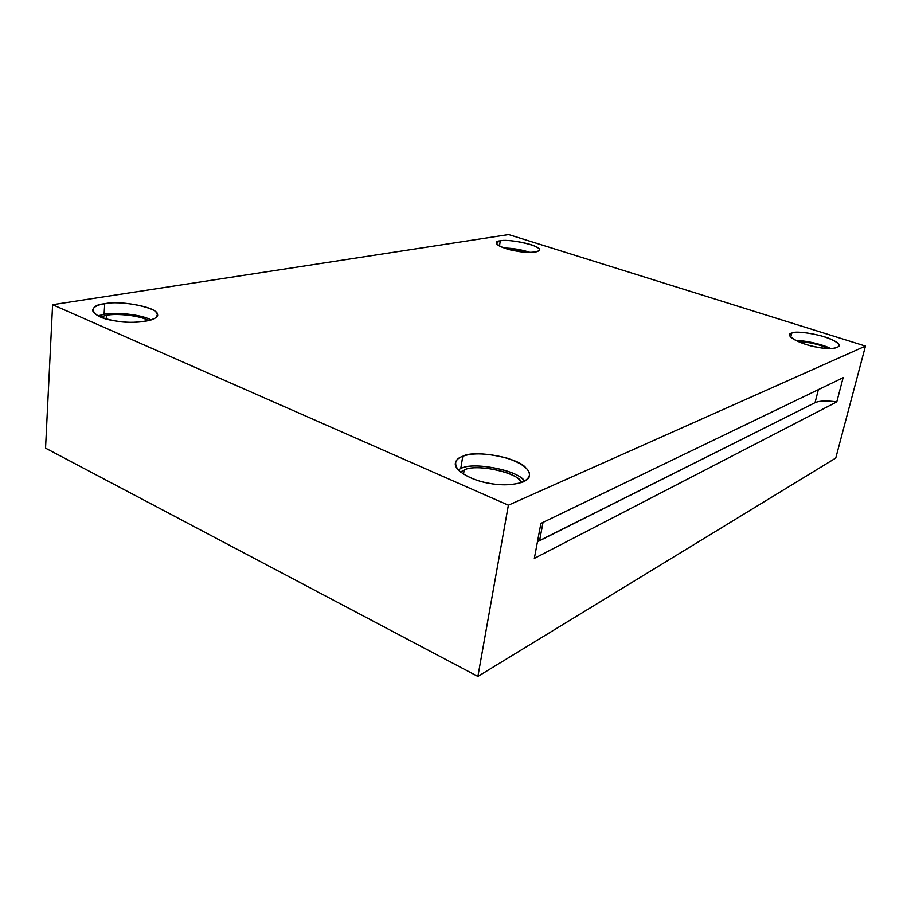 <?xml version="1.0" encoding="UTF-8"?>
<svg xmlns="http://www.w3.org/2000/svg" width="911" height="911" viewBox="0 0 911 911"><rect width="100%" height="100%" fill="white"/><g stroke="black" fill="none" stroke-linecap="round" stroke-linejoin="round"><path stroke-width="1.37" d="M543.036 522.379L539.597 540.565L815.038 402.673L818.374 389.612L815.038 402.673L537.456 541.794L539.597 540.565L543.036 522.379M534.336 558.397L836.788 401.876C826.607 400.487 819.365 400.749 815.038 402.673C819.365 400.749 826.607 400.487 836.788 401.876L843.119 377.689L540.906 523.404L534.336 558.397L540.906 523.404L843.119 377.689L836.788 401.876L534.336 558.397M527.765 252.313L506.459 248.714L527.765 252.313M530.031 252.37C521.536 249.625 512.973 248.179 504.307 248.02C512.973 248.179 521.536 249.625 530.031 252.37M500.31 240.8L496.393 242.781C496.393 249.17 536.864 256.002 539.21 250.058C543.15 246.334 510.274 238.477 500.31 240.8L499.467 245.97L500.31 240.8C506.55 238.887 532.855 243.59 537.023 247.359C545.575 251.368 530.532 254.112 516.104 250.98C501.289 248.874 490.061 241.438 500.31 240.8M828.406 348.526C819.627 344.449 809.537 342.126 798.116 341.557C809.537 342.126 819.627 344.449 828.406 348.526M830.673 348.571C824.193 344.905 805.62 340.236 796.089 340.623C805.62 340.236 824.193 344.905 830.673 348.571M791.727 333.096L789.791 334.736C788.197 337.628 801.486 343.959 813.625 346.431C826.801 349.3 835.319 349.186 839.179 346.1C838.951 342.775 832.95 339.359 821.175 335.863C806.713 332.31 796.897 331.388 791.727 333.096L790.759 337.081L791.727 333.096C795.645 329.919 825.719 335.328 833.804 340.668C846.33 346.089 835.023 351.077 817.816 347.273C801.35 345.018 782.617 334.633 791.727 333.096M464.189 470.042L460.499 472.023L464.189 470.042L463.505 474.164L464.189 470.042C474.187 463.836 513.702 471.124 519.782 480.325L521.65 482.545C519.475 473.014 475.872 463.039 464.189 470.042M523.631 480.188C516.674 469.803 472.126 461.592 460.772 468.561L458.119 469.803L460.772 468.561C472.877 461.16 519.612 470.748 524.634 481.247M462.777 456.274C458.734 457.664 456.286 459.896 455.432 462.947C453.325 470.793 473.629 481.11 489.628 483.377C505.901 486.804 528.744 483.798 529.439 475.827C530.134 469.404 522.584 463.483 506.801 458.062C487.544 453.188 472.866 452.596 462.777 456.274L460.772 468.561L462.777 456.274C474.141 449.476 518.837 457.709 525.852 467.912C531.5 472.98 530.578 477.66 523.108 481.976C512.904 485.256 501.471 485.665 488.797 483.229C476.089 480.962 465.92 476.555 458.313 470.008C453.667 463.46 455.158 458.882 462.777 456.274M106.416 315.354L100.426 316.903L106.416 315.354L106.188 318.861L106.416 315.354C115.982 313.054 141.091 315.582 148.595 320.706C141.091 315.582 115.982 313.054 106.416 315.354M104.07 314.341L98.046 315.81L104.07 314.341C114.615 311.869 141.865 314.386 151.044 320C141.865 314.386 114.615 311.869 104.07 314.341L104.731 303.739C97.739 304.73 93.708 306.813 92.649 310.002C92.842 315.718 108.728 320.672 122.894 321.834C139.793 323.69 157.854 319.898 157.022 315.217C162.147 308.852 122.085 299.639 104.731 303.739L104.07 314.341M45.55 448.144L52.599 304.695L508.634 234.56L52.599 304.695L508.384 505.206L865.45 346.078L508.634 234.56L865.45 346.078L835.751 458.062L477.888 676.44L508.384 505.206L52.599 304.695L45.55 448.144L477.888 676.44L45.55 448.144M104.731 303.739C119.034 300.186 155.861 306.882 156.464 313.168C164.265 319.636 133.268 325.284 113.647 320.57C91.521 317.654 85.759 305.31 104.731 303.739M835.751 458.062L865.45 346.078L508.384 505.206L477.888 676.44L835.751 458.062"/></g></svg>
